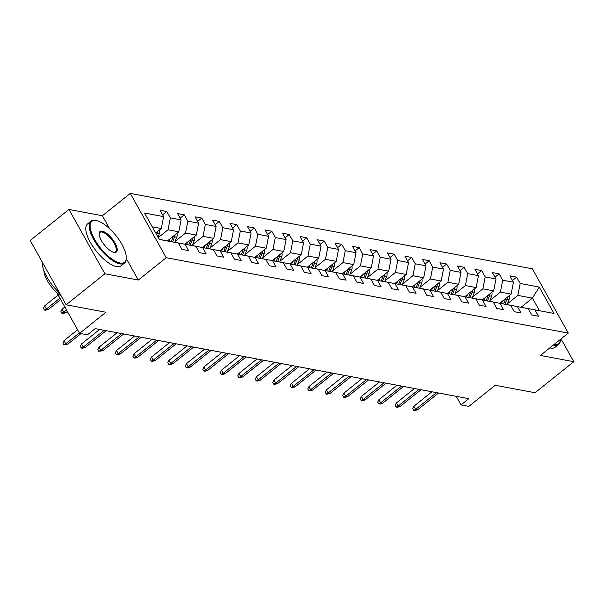 <?xml version="1.0" encoding="UTF-8"?>
<svg xmlns="http://www.w3.org/2000/svg" width="604" height="604" viewBox="0 0 604 604"><rect width="100%" height="100%" fill="white"/><g stroke="black" fill="none" stroke-linecap="round" stroke-linejoin="round"><path stroke-width="0.91" d="M68.962 209.467L30.2 240.49L66.138 304.793L104.9 273.771L138.308 280.037L166.213 257.704L130.275 193.401L102.37 215.734L68.962 209.467L104.9 273.771M166.213 257.704L568.296 333.106L532.358 268.81L130.275 193.401M568.296 333.106L540.384 355.446L573.8 361.713L561.056 338.904M573.8 361.713L535.038 392.728L495.235 385.269L468.878 406.364L461.033 404.891L468.787 398.685L95.183 328.621L87.437 334.82L79.585 333.348L105.942 312.253L66.138 304.793M159.267 239.343L178.391 243.027L181.932 249.369L188.659 250.63L185.118 244.288L195.885 246.304L199.426 252.653L206.153 253.914L202.612 247.572L213.371 249.588L216.919 255.93L223.646 257.191L220.098 250.849L230.864 252.865L234.412 259.214L241.139 260.475L237.591 254.133L248.357 256.149L251.898 262.491L258.625 263.752L255.084 257.41L265.851 259.426L269.392 265.775L276.119 267.036L272.578 260.694L283.336 262.71L286.885 269.052L293.612 270.313L290.063 263.971L300.83 265.987L304.378 272.336L311.105 273.597L307.557 267.255L318.323 269.271L321.864 275.613L328.591 276.874L325.05 270.532L335.809 272.547L339.357 278.897L346.084 280.158L342.543 273.816L353.302 275.832L356.851 282.174L363.578 283.435L360.029 277.093L370.796 279.108L374.344 285.458L381.071 286.719L377.523 280.377L388.289 282.393L391.83 288.735L398.557 289.995L395.016 283.654L405.775 285.669L409.323 292.019L416.05 293.28L412.502 286.93L423.268 288.954L426.817 295.296L433.544 296.556L429.995 290.214L440.761 292.23L444.302 298.58L451.037 299.841L447.489 293.491L458.255 295.515L461.796 301.857L468.523 303.117L464.982 296.775L475.741 298.791L479.289 305.141L486.016 306.402L482.468 300.052L493.234 302.076L496.782 308.418L503.51 309.678L499.961 303.336L510.727 305.352L514.268 311.702L520.995 312.963L517.454 306.613L528.221 308.636L531.762 314.978L538.489 316.239L534.948 309.897L554.004 313.468L539.244 287.059L532.441 298.127L517.862 295.394L507.481 303.706M178.391 243.027L159.328 239.448L144.567 213.038L163.624 216.609L160.083 210.268L166.81 211.528L162.65 214.858M539.244 287.059L520.18 283.48L516.639 277.138L509.912 275.877L513.453 282.219L502.694 280.203L499.146 273.854L492.419 272.593L495.959 278.942L485.201 276.919L481.652 270.577L474.925 269.316L478.474 275.658L467.707 273.642L464.159 267.293L457.432 266.032L460.98 272.381L450.214 270.358L446.673 264.016L439.946 262.755L443.487 269.097L432.728 267.081L429.18 260.739L422.453 259.471L426.001 265.82L415.235 263.797L411.686 257.455L404.959 256.194L408.508 262.536L397.742 260.52L394.201 254.178L387.466 252.91L391.014 259.259L380.248 257.236L376.707 250.894L369.98 249.633L373.521 255.975L362.762 253.959L359.214 247.617L352.487 246.349L356.035 252.698L345.269 250.675L341.721 244.333L334.993 243.072L338.542 249.414L327.776 247.398L324.235 241.056L317.508 239.788L321.049 246.138L310.282 244.114L306.741 237.772L300.014 236.511L303.555 242.853L292.797 240.837L289.248 234.495L282.521 233.227L286.07 239.577L275.303 237.553L271.755 231.211L265.028 229.95L268.576 236.292L257.81 234.276L254.269 227.934L247.542 226.666L251.083 233.016L240.317 230.992L236.776 224.65L230.048 223.389L233.589 229.731L222.831 227.716L219.282 221.374L212.555 220.105L216.104 226.455L205.337 224.431L201.789 218.089L195.062 216.828L198.61 223.17L187.844 221.155L184.303 214.813L177.576 213.544L181.117 219.894L170.351 217.87L166.81 211.528M195.885 246.304L174.964 242.355M158.286 237.591L168.04 229.784L178.799 231.808L167.467 240.883M175.032 242.302L185.118 244.288M170.351 217.87L168.04 229.784M181.117 219.894L178.799 231.808M213.371 249.588L192.457 245.632M175.145 241.381L185.526 233.069L196.292 235.084L184.952 244.159M192.525 245.579L202.612 247.572M187.844 221.155L185.526 233.069M198.61 223.17L196.292 235.084M230.864 252.865L209.95 248.916M192.631 244.658L203.019 236.345L213.786 238.369L202.446 247.444M210.011 248.863L220.098 250.849M205.337 224.431L203.019 236.345M216.104 226.455L213.786 238.369M248.357 256.149L227.444 252.193M210.124 247.942L220.513 239.629L231.279 241.645L219.939 250.72M227.504 252.14L237.591 254.133M222.831 227.716L220.513 239.629M233.589 229.731L231.279 241.645M265.851 259.426L244.93 255.477M227.617 251.219L238.006 242.906L248.765 244.93L237.432 254.005M244.998 255.424L255.084 257.41M240.317 230.992L238.006 242.906M251.083 233.016L248.765 244.93M283.336 262.71L262.423 258.754M245.111 254.503L255.492 246.19L266.258 248.206L254.918 257.281M262.491 258.701L272.578 260.694M257.81 234.276L255.492 246.19M268.576 236.292L266.258 248.206M300.83 265.987L279.916 262.038M262.597 257.78L272.985 249.467L283.752 251.491L272.412 260.566M279.977 261.985L290.063 263.971M275.303 237.553L272.985 249.467M286.07 239.577L283.752 251.491M318.323 269.271L297.41 265.315M280.09 261.064L290.479 252.751L301.245 254.767L289.905 263.842M297.47 265.262L307.557 267.255M292.797 240.837L290.479 252.751M303.555 242.853L301.245 254.767M335.809 272.547L314.895 268.599M297.583 264.341L307.972 256.028L318.731 258.051L307.391 267.127M314.963 268.546L325.05 270.532M310.282 244.114L307.972 256.028M321.049 246.138L318.731 258.051M353.302 275.832L332.389 271.876M315.077 267.625L325.458 259.312L336.224 261.328L324.884 270.403M332.457 271.823L342.543 273.816M327.776 247.398L325.458 259.312M338.542 249.414L336.224 261.328M370.796 279.108L349.882 275.16M332.562 270.902L342.951 262.589L353.718 264.612L342.377 273.688M349.942 275.107L360.029 277.093M345.269 250.675L342.951 262.589M356.035 252.698L353.718 264.612M388.289 282.393L367.375 278.436M350.056 274.186L360.445 265.873L371.203 267.889L359.871 276.964M367.436 278.384L377.523 280.377M362.762 253.959L360.445 265.873M373.521 255.975L371.203 267.889M405.775 285.669L384.861 281.721M367.549 277.462L377.938 269.15L388.697 271.173L377.357 280.248M384.929 281.668L395.016 283.654M380.248 257.236L377.938 269.15M391.014 259.259L388.697 271.173M423.268 288.954L402.355 284.997M385.042 280.747L395.424 272.434L406.19 274.45L394.85 283.525M402.423 284.945L412.502 286.93M397.742 260.52L395.424 272.434M408.508 262.536L406.19 274.45M440.761 292.23L419.848 288.274M402.528 284.023L412.917 275.711L423.683 277.734L412.343 286.809M419.908 288.229L429.995 290.214M415.235 263.797L412.917 275.711M426.001 265.82L423.683 277.734M458.255 295.515L437.334 291.558M420.022 287.308L430.41 278.995L441.169 281.011L429.837 290.086M437.402 291.506L447.489 293.491M432.728 267.081L430.41 278.995M443.487 269.097L441.169 281.011M475.741 298.791L454.827 294.835M437.515 290.584L447.904 282.272L458.663 284.295L447.322 293.37M454.895 294.79L464.982 296.775M450.214 270.358L447.904 282.272M460.98 272.381L458.663 284.295M493.234 302.076L472.32 298.119M455.001 293.869L465.39 285.556L476.156 287.572L464.816 296.647M472.381 298.066L482.468 300.052M467.707 273.642L465.39 285.556M478.474 275.658L476.156 287.572M510.727 305.352L489.814 301.396M472.494 297.145L482.883 288.833L493.649 290.856L482.309 299.931M489.874 301.351L499.961 303.336M485.201 276.919L482.883 288.833M495.959 278.942L493.649 290.856M528.221 308.636L507.3 304.68M489.987 300.43L500.376 292.117L511.135 294.133L499.802 303.208M507.368 304.627L517.454 306.613M502.694 280.203L500.376 292.117M513.453 282.219L511.135 294.133M554.004 313.468L524.793 307.957M521.078 307.225L532.441 298.127L539.432 310.645M524.861 307.912L534.948 309.897M520.18 283.48L517.862 295.394M56.806 292.593L79.585 333.348M456.254 396.337L461.033 404.891M155.719 233.001L161.313 228.523L152.276 226.832M163.624 216.609L161.313 228.523M516.639 277.138L512.479 280.467M499.146 273.854L494.986 277.191M481.652 270.577L477.492 273.906M464.159 267.293L459.999 270.63M446.673 264.016L442.513 267.346M429.18 260.739L425.02 264.069M411.686 257.455L407.526 260.785M394.201 254.178L390.033 257.508M376.707 250.894L372.547 254.224M359.214 247.617L355.054 250.947M341.721 244.333L337.561 247.663M324.235 241.056L320.067 244.386M306.741 237.772L302.581 241.102M289.248 234.495L285.088 237.825M271.755 231.211L267.595 234.541M254.269 227.934L250.101 231.264M236.776 224.65L232.616 227.98M219.282 221.374L215.122 224.703M201.789 218.089L197.629 221.419M184.303 214.813L180.143 218.142M138.308 280.037L126.259 258.482M109.656 228.765L102.37 215.734M431.958 391.777L413.861 406.258L415.612 409.391L436.541 392.638M417.628 409.769L414.774 410.599L413.657 410.388L415.612 409.391L417.628 409.769L438.557 393.015M413.657 410.388L412.683 408.651L413.861 406.258M502.483 301.056L501.531 303.54M509.338 295.575A5.685 4.817 100.6 0 1 509.089 299.516L507.118 304.642M505.759 298.444A5.685 4.817 100.6 0 1 505.608 298.867L503.653 303.963M504.997 304.227L506.952 299.123A5.685 4.817 -79.4 0 0 507.383 297.138M554.185 344.401A26.176 9.921 51.3 0 0 560.421 339.41L560.399 340.075A26.825 10.162 -128.7 0 1 558.625 344.514A26.825 10.162 -128.7 0 1 554.004 345.292A26.825 10.162 -128.7 0 1 553.272 345.133M558.625 344.514L555.212 347.24A26.825 10.162 -128.7 0 1 550.591 348.025A26.825 10.162 -128.7 0 1 549.859 347.859M120.03 262.982A26.176 9.921 51.3 0 0 126.274 257.885A26.176 9.921 51.3 0 0 115.923 235.575A26.176 9.921 51.3 0 0 96.429 220.588A26.176 9.921 51.3 0 0 96.33 220.573A26.176 9.921 51.3 0 0 94.503 239.207A26.176 9.921 51.3 0 0 120.03 262.982M126.274 257.885L126.259 258.655A26.825 10.162 -128.7 0 1 124.477 263.087A26.825 10.162 -128.7 0 1 119.856 263.873A26.825 10.162 -128.7 0 1 96.504 244.046A26.825 10.162 -128.7 0 1 90.955 221.207A26.825 10.162 -128.7 0 1 95.575 220.422A26.825 10.162 -128.7 0 1 95.674 220.445A26.825 10.162 -128.7 0 1 95.772 220.46M114.111 252.374A13.092 4.96 -128.7 0 1 114.058 252.366A13.092 4.96 -128.7 0 1 104.311 244.877A13.092 4.96 -128.7 0 1 99.139 233.718A13.092 4.96 -128.7 0 1 102.257 231.173A13.092 4.96 -128.7 0 1 115.024 243.057A13.092 4.96 -128.7 0 1 114.111 252.374M113.665 252.276A12.442 4.719 51.3 0 0 115.492 251.868A12.442 4.719 51.3 0 0 112.918 241.268A12.442 4.719 51.3 0 0 102.084 232.072A12.442 4.719 51.3 0 0 99.939 232.434A12.442 4.719 51.3 0 0 99.139 234.126M124.477 263.087L121.064 265.82A26.825 10.162 -128.7 0 1 116.451 266.598A26.825 10.162 -128.7 0 1 93.091 246.779A26.825 10.162 -128.7 0 1 87.55 223.941L90.955 221.207M61.223 296.005A19.313 7.316 -128.7 0 1 43.979 270.856M59.668 293.212A26.825 10.162 -128.7 0 1 42.408 262.332M414.465 388.5L396.367 402.981L398.119 406.107L419.048 389.354M400.135 406.484L397.281 407.322L396.164 407.111L398.119 406.107L400.135 406.484L421.064 389.739M396.164 407.111L395.19 405.375L396.367 402.981M396.971 385.216L378.882 399.697L380.626 402.83L401.554 386.077M382.642 403.208L379.795 404.038L378.67 403.827L380.626 402.83L382.642 403.208L403.578 386.454M378.67 403.827L377.696 402.09L378.882 399.697M484.997 297.78L484.038 300.263M491.845 292.298A5.685 4.817 100.6 0 1 491.596 296.239L489.625 301.366M488.266 295.16A5.685 4.817 100.6 0 1 488.115 295.59L486.167 300.679M487.504 300.943L489.466 295.839A5.685 4.817 -79.4 0 0 489.897 293.861M467.504 294.495L466.552 296.979M474.351 289.014A5.685 4.817 100.6 0 1 474.102 292.955L472.139 298.082M470.773 291.883A5.685 4.817 100.6 0 1 470.629 292.306L468.674 297.402M470.018 297.666L471.973 292.562A5.685 4.817 -79.4 0 0 472.404 290.577M379.486 381.939L361.388 396.42L363.132 399.546L384.068 382.793M365.156 399.924L362.302 400.762L361.177 400.55L363.132 399.546L365.156 399.924L386.084 383.178M361.177 400.55L360.211 398.814L361.388 396.42M361.992 378.655L343.895 393.136L345.647 396.269L366.575 379.516M347.662 396.647L344.808 397.477L343.691 397.266L345.647 396.269L347.662 396.647L368.591 379.893M343.691 397.266L342.717 395.529L343.895 393.136M344.499 375.378L326.402 389.859L328.153 392.985L349.082 376.232M330.169 393.363L327.315 394.201L326.198 393.989L328.153 392.985L330.169 393.363L351.098 376.617M326.198 393.989L325.224 392.253L326.402 389.859M450.01 291.219L449.059 293.703M456.866 285.737A5.685 4.817 100.6 0 1 456.609 289.678L454.646 294.805M453.279 288.599A5.685 4.817 100.6 0 1 453.136 289.029L451.18 294.118M452.524 294.382L454.48 289.278A5.685 4.817 -79.4 0 0 454.91 287.3M432.517 287.934L431.566 290.418M439.372 282.453A5.685 4.817 100.6 0 1 439.123 286.394L437.153 291.521M435.794 285.322A5.685 4.817 100.6 0 1 435.643 285.745L433.687 290.841M435.031 291.105L436.986 286.002A5.685 4.817 -79.4 0 0 437.417 284.016M415.031 284.658L414.08 287.142M421.879 279.176A5.685 4.817 100.6 0 1 421.63 283.117L419.667 288.244M418.3 282.038A5.685 4.817 100.6 0 1 418.149 282.468L416.201 287.557M417.538 287.821L419.501 282.717A5.685 4.817 -79.4 0 0 419.931 280.739M327.006 372.094L308.916 386.575L310.66 389.708L331.588 372.955M312.676 390.086L309.829 390.916L308.704 390.705L310.66 389.708L312.676 390.086L333.612 373.332M308.704 390.705L307.73 388.968L308.916 386.575M397.538 281.373L396.586 283.857M404.386 275.892A5.685 4.817 100.6 0 1 404.136 279.833L402.173 284.96M400.807 278.761A5.685 4.817 100.6 0 1 400.663 279.184L398.708 284.28M400.052 284.544L402.007 279.441A5.685 4.817 -79.4 0 0 402.438 277.455M309.52 368.817L291.422 383.298L293.166 386.424L314.103 369.671M295.19 386.802L292.336 387.64L291.211 387.428L293.166 386.424L295.19 386.802L316.118 370.056M291.211 387.428L290.245 385.692L291.422 383.298M380.044 278.097L379.093 280.581M386.9 272.615A5.685 4.817 100.6 0 1 386.643 276.557L384.68 281.683M383.313 275.477A5.685 4.817 100.6 0 1 383.17 275.907L381.215 280.996M382.558 281.26L384.514 276.156A5.685 4.817 -79.4 0 0 384.944 274.178M292.026 365.533L273.929 380.014L275.681 383.147L296.609 366.394M277.697 383.525L274.843 384.355L273.725 384.144L275.681 383.147L277.697 383.525L298.625 366.771M273.725 384.144L272.751 382.408L273.929 380.014M362.551 274.812L361.6 277.296M369.406 269.331A5.685 4.817 100.6 0 1 369.157 273.272L367.187 278.399M365.828 272.2A5.685 4.817 100.6 0 1 365.677 272.623L363.721 277.719M365.065 277.983L367.021 272.88A5.685 4.817 -79.4 0 0 367.451 270.894M274.533 362.257L256.436 376.737L258.187 379.863L279.116 363.11M260.203 380.241L257.349 381.079L256.232 380.867L258.187 379.863L260.203 380.241L281.132 363.495M256.232 380.867L255.258 379.131L256.436 376.737M345.065 271.536L344.114 274.02M351.913 266.054A5.685 4.817 100.6 0 1 351.664 269.996L349.701 275.122M348.334 268.916A5.685 4.817 100.6 0 1 348.183 269.346L346.235 274.435M347.572 274.699L349.535 269.595A5.685 4.817 -79.4 0 0 349.965 267.617M257.04 358.972L238.95 373.453L240.694 376.586L261.623 359.833M242.71 376.964L239.863 377.794L238.739 377.583L240.694 376.586L242.71 376.964L263.646 360.211M238.739 377.583L237.772 375.847L238.95 373.453M327.572 268.252L326.621 270.735M334.42 262.77A5.685 4.817 100.6 0 1 334.171 266.711L332.208 271.838M330.841 265.639A5.685 4.817 100.6 0 1 330.698 266.062L328.742 271.158M330.086 271.423L332.041 266.319A5.685 4.817 -79.4 0 0 332.472 264.333M239.554 355.696L221.457 370.177L223.201 373.302L244.137 356.549M225.224 373.68L222.37 374.518L221.245 374.306L223.201 373.302L225.224 373.68L246.153 356.934M221.245 374.306L220.279 372.57L221.457 370.177M310.079 264.975L309.127 267.459M316.934 259.493A5.685 4.817 100.6 0 1 316.677 263.435L314.714 268.561M313.348 262.355A5.685 4.817 100.6 0 1 313.204 262.785L311.249 267.874M312.593 268.138L314.548 263.034A5.685 4.817 -79.4 0 0 314.978 261.056M222.061 352.411L203.963 366.892L205.715 370.026L226.643 353.272M207.731 370.403L204.877 371.233L203.759 371.022L205.715 370.026L207.731 370.403L228.659 353.65M203.759 371.022L202.785 369.286L203.963 366.892M292.585 261.698L291.634 264.174M299.441 256.209A5.685 4.817 100.6 0 1 299.191 260.158L297.221 265.277M295.862 259.078A5.685 4.817 100.6 0 1 295.711 259.501L293.763 264.597M295.099 264.862L297.055 259.758A5.685 4.817 -79.4 0 0 297.485 257.772M204.567 349.135L186.47 363.616L188.222 366.741L209.15 349.988M190.237 367.119L187.383 367.957L186.266 367.745L188.222 366.741L190.237 367.119L211.166 350.373M186.266 367.745L185.292 366.009L186.47 363.616M275.099 258.414L274.148 260.898M281.947 252.933A5.685 4.817 100.6 0 1 281.698 256.874L279.735 262M278.368 255.794A5.685 4.817 100.6 0 1 278.225 256.224L276.27 261.313M277.606 261.577L279.569 256.474A5.685 4.817 -79.4 0 0 279.999 254.495M187.074 345.85L168.984 360.331L170.728 363.465L191.657 346.711M172.752 363.842L169.898 364.673L168.773 364.461L170.728 363.465L172.752 363.842L193.68 347.089M168.773 364.461L167.806 362.725L168.984 360.331M257.606 255.137L256.655 257.614M264.461 249.648A5.685 4.817 100.6 0 1 264.205 253.597L262.242 258.716M260.875 252.517A5.685 4.817 100.6 0 1 260.732 252.94L258.776 258.036M260.12 258.301L262.076 253.197A5.685 4.817 -79.4 0 0 262.506 251.211M169.588 342.574L151.491 357.055L153.235 360.18L174.171 343.434M155.258 360.558L152.404 361.396L151.279 361.184L153.235 360.18L155.258 360.558L176.187 343.812M151.279 361.184L150.313 359.448L151.491 357.055M240.113 251.853L239.161 254.337M246.968 246.372A5.685 4.817 100.6 0 1 246.711 250.313L244.748 255.439M243.389 249.233A5.685 4.817 100.6 0 1 243.238 249.663L241.283 254.752M242.627 255.016L244.582 249.913A5.685 4.817 -79.4 0 0 245.013 247.934M152.095 339.289L133.997 353.77L135.749 356.904L156.678 340.15M137.765 357.281L134.911 358.112L133.794 357.9L135.749 356.904L137.765 357.281L158.693 340.528M133.794 357.9L132.82 356.164L133.997 353.77M222.619 248.576L221.668 251.053M229.475 243.087A5.685 4.817 100.6 0 1 229.226 247.036L227.255 252.155M225.896 245.956A5.685 4.817 100.6 0 1 225.745 246.379L223.797 251.475M225.133 251.74L227.096 246.636A5.685 4.817 -79.4 0 0 227.519 244.65M134.601 336.013L116.504 350.494L118.256 353.619L139.184 336.873M120.272 353.997L117.418 354.835L116.3 354.623L118.256 353.619L120.272 353.997L141.208 337.251M116.3 354.623L115.326 352.887L116.504 350.494M205.133 245.292L204.182 247.776M211.981 239.811A5.685 4.817 100.6 0 1 211.732 243.752L209.769 248.878M208.403 242.672A5.685 4.817 100.6 0 1 208.259 243.102L206.304 248.191M207.64 248.455L209.603 243.352A5.685 4.817 -79.4 0 0 210.033 241.373M117.108 332.728L99.018 347.209L100.762 350.343L121.691 333.589M102.786 350.72L98.807 351.347L100.762 350.343L102.786 350.72L123.714 333.967M98.807 351.347L97.84 349.603L99.018 347.209M187.64 242.015L186.689 244.492M194.496 236.526A5.685 4.817 100.6 0 1 194.239 240.475L192.276 245.594M190.909 239.395A5.685 4.817 100.6 0 1 190.766 239.818L188.81 244.914M190.154 245.179L192.11 240.075A5.685 4.817 -79.4 0 0 192.54 238.089M99.622 329.452L81.525 343.933L83.276 347.058L104.205 330.312M85.292 347.436L82.438 348.274L81.321 348.063L83.276 347.058L85.292 347.436L106.221 330.69M81.321 348.063L80.347 346.326L81.525 343.933M170.147 238.731L169.196 241.215M177.002 233.25A5.685 4.817 100.6 0 1 176.745 237.191L174.782 242.317M173.423 236.111A5.685 4.817 100.6 0 1 173.273 236.542L171.317 241.63M172.661 241.894L174.616 236.791A5.685 4.817 -79.4 0 0 175.047 234.813M65.866 312.683L63.012 313.514L61.895 313.302L60.921 311.566L62.099 309.173L63.85 312.306L65.866 312.683L67.361 311.483M61.895 313.302L66.591 310.101M62.099 309.173L64.847 306.975M77.599 329.792L64.032 340.648L65.783 343.782L79.343 332.925M67.799 344.159L63.828 344.786L65.783 343.782L67.799 344.159L80.981 333.612M63.828 344.786L62.854 343.042L64.032 340.648M159.509 229.965A5.685 4.817 100.6 0 1 159.26 233.914L158.029 237.123M156.67 234.699L157.131 233.514A5.685 4.817 -79.4 0 0 157.553 231.528M48.373 309.399L45.519 310.237L44.402 310.026L43.428 308.289L44.605 305.896L46.357 309.022L48.373 309.399L60.694 299.546M44.402 310.026L46.357 309.022L59.924 298.165M44.605 305.896L58.173 295.039M509.089 299.516L506.952 299.123M491.596 296.239L489.466 295.839M474.102 292.955L471.973 292.562M456.609 289.678L454.48 289.278M439.123 286.394L436.986 286.002M421.63 283.117L419.501 282.717M404.136 279.833L402.007 279.441M386.643 276.557L384.514 276.156M369.157 273.272L367.021 272.88M351.664 269.996L349.535 269.595M334.171 266.711L332.041 266.319M316.677 263.435L314.548 263.034M299.191 260.158L297.055 259.758M281.698 256.874L279.569 256.474M264.205 253.597L262.076 253.197M246.711 250.313L244.582 249.913M229.226 247.036L227.096 246.636M211.732 243.752L209.603 243.352M194.239 240.475L192.11 240.075M176.745 237.191L174.616 236.791M159.26 233.914L157.131 233.514M96.429 220.588L95.674 220.445"/></g></svg>
